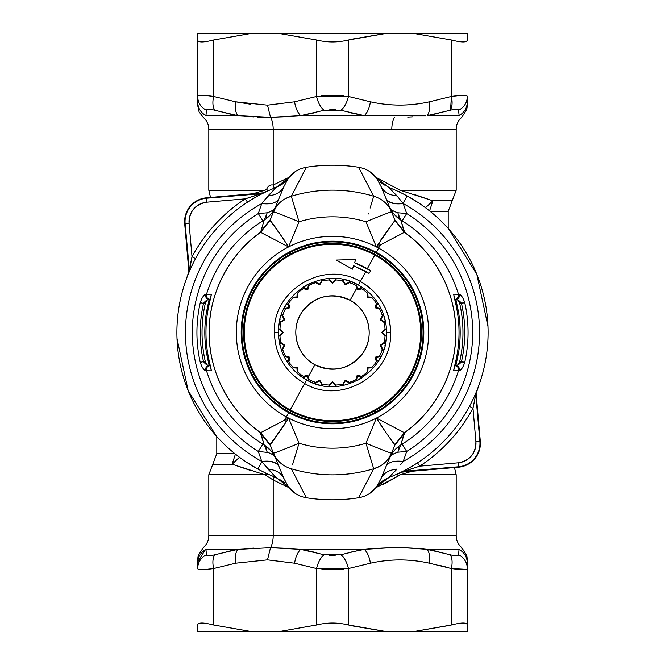 <?xml version="1.0" encoding="UTF-8"?>
<svg xmlns="http://www.w3.org/2000/svg" width="665" height="665" viewBox="0 0 665 665"><rect width="100%" height="100%" fill="white"/><g stroke="black" fill="none" stroke-linecap="round" stroke-linejoin="round"><path stroke-width="1" d="M425.741 115.768L300.63 115.627C297.546 112.51 295.534 107.896 294.587 101.803C295.534 107.896 297.546 112.51 300.63 115.627L270.514 117.306L267.496 105.161L294.587 101.803C295.534 107.896 297.546 112.51 300.63 115.627L364.37 115.627L351.561 113.025L364.37 115.627C367.454 112.51 369.466 107.896 370.413 101.803C369.466 107.896 367.454 112.51 364.37 115.627L340.962 110.29L324.038 110.29C320.555 107.298 318.053 102.684 316.54 96.467C318.053 102.684 320.555 107.298 324.038 110.29L300.63 115.627C297.546 112.51 295.534 107.896 294.587 101.803L316.54 96.467L348.46 96.467L370.413 101.803C390.089 106.192 409.773 106.192 429.449 101.803L451.402 96.467C452.665 102.684 452.225 107.298 450.08 110.29L427.204 115.627C429.432 112.51 430.18 107.896 429.449 101.803C430.18 107.896 429.432 112.51 427.204 115.627L459.074 115.627C462.657 117.821 462.657 117.821 459.074 115.627C462.657 117.821 462.657 117.821 459.074 115.627C464.386 112.51 467.146 107.896 467.362 101.803C467.362 106.192 467.362 106.192 467.362 101.803L467.362 101.82M340.962 110.29C344.445 107.298 346.947 102.684 348.46 96.467C346.947 102.684 344.445 107.298 340.962 110.29L324.038 110.29C320.555 107.298 318.053 102.684 316.54 96.467L316.54 40.016L316.54 96.467L294.587 101.803L267.496 105.161L270.514 117.306L237.796 115.627C235.568 112.51 234.82 107.896 235.551 101.803L267.496 105.161L235.551 101.803C234.82 107.896 235.568 112.51 237.796 115.627L214.92 110.29C212.775 107.298 212.335 102.684 213.598 96.467L235.551 101.803L213.598 96.467C212.335 102.684 212.775 107.298 214.92 110.29L214.92 110.29C209.625 108.836 206.807 108.836 206.458 110.29L206.034 114.621M467.362 96.516L467.362 101.803C467.146 107.896 464.386 112.51 459.074 115.627L459.074 115.627C462.657 117.821 462.657 117.821 459.074 115.627L427.204 115.627L438.991 113.2L427.279 115.61M450.08 110.29C455.375 108.836 458.193 108.836 458.542 110.29C458.193 108.836 455.375 108.836 450.08 110.29C452.225 107.298 452.665 102.684 451.402 96.467L451.402 96.467C461.643 95.012 466.963 95.012 467.362 96.467C467.113 102.684 464.17 107.298 458.542 110.29L458.542 110.29C464.178 107.298 467.113 102.684 467.362 96.467L467.362 96.649M461.776 117.314L466.772 109.476C467.852 102.377 467.171 108.196 467.362 101.853L467.362 101.803M348.46 96.467L348.46 40.016L348.46 96.467L370.413 101.803C390.089 106.167 409.773 106.167 429.449 101.803L451.402 96.467L450.596 109.55M352.999 113.349L364.304 115.61M411.228 116.915L412.242 116.857M226.034 113.208L237.721 115.61M270.63 117.298L271.195 117.298M250.78 104.255L235.551 101.803M313.207 113.075L300.713 115.61M197.638 96.641L197.638 96.45C197.887 102.684 200.822 107.298 206.458 110.29C200.822 107.298 197.887 102.684 197.638 96.467L197.638 96.45C198.045 95.012 203.365 95.012 213.598 96.467L207.655 95.718M205.926 115.602L205.926 115.627C200.614 112.51 197.854 107.896 197.638 101.803L197.638 96.467C197.887 102.684 200.83 107.298 206.458 110.29C200.822 107.298 197.887 102.684 197.638 96.467L197.638 96.45C198.037 95.012 203.357 95.012 213.598 96.467L213.598 40.016L213.598 96.467M197.638 105.211L197.638 101.803C197.854 107.896 200.614 112.51 205.926 115.627C202.343 117.821 202.343 117.821 205.926 115.627L237.796 115.627L205.926 115.627C202.343 117.821 202.343 117.821 205.926 115.627L206.458 110.29C206.807 108.836 209.625 108.836 214.92 110.29M197.638 101.803C197.638 106.192 197.638 106.192 197.638 101.803M300.63 115.627L313.406 113.033M257.255 117.09L270.514 117.306A15.96 7.647 -90 0 1 273.199 129.451L456.19 129.451L273.199 129.451A15.96 7.647 90 0 0 270.514 117.306L285.318 116.757M412.674 116.824L407.736 117.09M459.183 115.685L458.476 110.016M391.801 129.451A15.96 7.647 -90 0 1 394.486 117.306M273.199 129.451L208.81 129.451L273.199 129.451L273.199 185.011L273.199 129.451M244.944 116.284L253.781 116.915M275.401 117.198L271.993 117.273M225.959 113.191L237.796 115.627L225.934 113.183M454.544 109.309L457.312 109.293M466.232 95.644L465.101 95.461M459.981 95.494L451.402 96.467L451.402 40.016C461.635 42.627 466.955 42.627 467.362 40.016L467.362 33.25L467.362 40.016L467.362 33.25L412.657 33.25L451.402 40.016L412.657 33.25L467.362 33.25M457.354 109.301L454.619 109.301M332.542 109.193L335.177 109.301M343.547 95.876L341.478 95.702M332.5 95.369L323.522 95.702M335.293 109.309L329.823 109.301M206.366 111.338L206.524 110.016M208.827 109.193L210.381 109.301M199.891 95.461L198.793 95.635M210.456 109.309L207.688 109.293M206.291 112.053L206.042 114.546M407.778 547.91L412.666 548.168M273.199 479.989L274.263 476.797L273.199 479.989L264.845 474.768L208.81 474.768L264.845 474.768L273.199 479.989L273.199 535.549L208.81 535.549L456.19 535.549L273.199 535.549A15.96 7.647 -90 0 1 270.514 547.694A15.96 7.647 90 0 0 273.199 535.549L273.199 479.989L288.51 487.437M285.318 548.243L270.514 547.694L300.63 549.373L364.37 549.373L300.63 549.373C297.546 552.49 295.534 557.104 294.587 563.197L267.496 559.839L270.514 547.694L267.496 559.839L235.551 563.197C234.82 557.104 235.568 552.49 237.796 549.373L205.926 549.373C202.343 547.179 202.343 547.179 205.926 549.373L237.796 549.373L226.009 551.8L237.721 549.39M425.766 549.232L405.517 547.827M388.501 547.835L364.37 549.373C387.105 547.179 408.052 547.179 427.204 549.373L439.05 551.809M459.074 549.373C464.386 552.49 467.146 557.104 467.362 563.197C467.362 558.808 467.362 558.808 467.362 563.197C467.146 557.104 464.386 552.49 459.074 549.373L427.204 549.373L459.074 549.373C462.657 547.179 462.657 547.179 459.074 549.373C462.657 547.179 462.657 547.179 459.074 549.373L458.75 552.465M253.93 548.076L244.953 548.716M271.985 547.727L275.368 547.802M467.362 563.197L467.362 568.55C467.113 562.316 464.178 557.702 458.542 554.71C464.178 557.702 467.113 562.316 467.362 568.533C467.113 562.316 464.178 557.702 458.542 554.71L458.958 550.437L458.542 554.71C458.193 556.164 455.375 556.164 450.08 554.71L450.089 554.71C452.225 557.702 452.665 562.316 451.402 568.533L429.449 563.197C409.773 558.808 390.089 558.808 370.413 563.197C369.466 557.104 367.454 552.49 364.37 549.373L351.635 551.958L364.37 549.373C367.454 552.49 369.466 557.104 370.413 563.197L348.46 568.533C346.947 562.316 344.445 557.702 340.962 554.71L324.038 554.71C320.555 557.702 318.053 562.316 316.54 568.533L294.587 563.197C295.534 557.104 297.546 552.49 300.63 549.373L324.038 554.71L340.962 554.71L357.454 550.687M454.586 555.691L457.329 555.707M461.518 547.869L461.078 548.168M439.041 551.809L427.204 549.373C429.432 552.49 430.18 557.104 429.449 563.197C430.18 557.104 429.432 552.49 427.204 549.373C429.432 552.49 430.18 557.104 429.449 563.197L451.402 568.533C452.665 562.316 452.225 557.702 450.08 554.71C455.375 556.164 458.193 556.164 458.542 554.71C464.178 557.702 467.113 562.316 467.362 568.533L467.362 568.55C466.955 569.988 461.635 569.988 451.402 568.533L466.273 569.348M412.184 548.143L411.07 548.076M206.042 550.445L206.458 554.71C206.807 556.164 209.625 556.164 214.92 554.71C209.625 556.164 206.807 556.164 206.458 554.71L205.926 549.373C200.614 552.49 197.854 557.104 197.638 563.197C197.638 558.808 197.638 558.808 197.638 563.197L197.638 563.197C197.854 557.104 200.614 552.49 205.926 549.373C202.343 547.179 202.343 547.179 205.926 549.373C202.343 547.179 202.343 547.179 205.926 549.373M197.638 563.105L197.68 562.066L205.31 549.722M207.646 555.699L210.381 555.699M205.019 569.506L213.598 568.533C212.335 562.316 212.775 557.702 214.92 554.71C212.775 557.702 212.335 562.316 213.598 568.533C212.335 562.316 212.775 557.702 214.92 554.71L237.796 549.373C235.568 552.49 234.82 557.104 235.551 563.197L213.598 568.533C203.357 569.988 198.037 569.988 197.638 568.533L197.638 563.197M271.195 547.702L270.63 547.702M252.816 548.143L252.334 548.168M329.707 555.691L335.177 555.699M237.796 549.373C235.568 552.49 234.82 557.104 235.551 563.197C234.82 557.104 235.568 552.49 237.796 549.373L270.514 547.694M455.675 555.79L454.602 555.699M452.632 568.708L455.334 569.065M463.979 569.614L466.207 569.365M437.337 551.418L427.221 549.381L450.08 554.71M429.449 563.197C409.773 558.833 390.089 558.833 370.413 563.197L348.46 568.533L348.46 624.984L348.46 568.533C346.947 562.316 344.445 557.702 340.962 554.71C344.445 557.702 346.947 562.316 348.46 568.533L316.54 568.533C318.053 562.316 320.555 557.702 324.038 554.71L324.038 554.71M197.638 559.814L197.638 568.533C197.887 562.316 200.822 557.702 206.458 554.71C200.822 557.702 197.887 562.316 197.638 568.533L197.638 568.351M197.638 568.259L197.638 568.55C198.037 569.988 203.357 569.988 213.598 568.533L235.551 563.197L267.496 559.839L294.587 563.197L316.54 568.533L316.54 624.984L316.54 568.533M313.365 551.958L307.646 550.703M332.483 555.807L329.823 555.699M322.201 569.19L323.522 569.298M337.596 569.523L341.478 569.298M400.155 190.232L376.091 177.405L400.155 190.232L456.19 190.232L400.155 190.232L399.474 192.044L400.155 190.232L432.907 200.788L452.2 200.788L432.907 200.788L429.573 210.88M288.693 177.489L273.199 185.011C270.239 184.521 268.103 185.826 266.79 188.935L264.845 190.232L208.81 190.232L264.845 190.232L265.526 192.044L264.845 190.232L253.074 193.715M427.504 198.968L415.692 194.945M448.21 228.452L448.21 211.345L430.147 211.345L448.21 211.345L456.19 190.232L456.19 129.451C456.281 124.579 458.152 120.54 461.793 117.306M234.853 453.655L216.79 453.655L234.853 453.655M269.466 474.768L264.845 474.768L265.526 472.956L264.845 474.768L232.093 464.212L212.8 464.212L232.093 464.212L235.427 454.12M411.926 471.286L400.155 474.768L456.19 474.768L400.155 474.768L399.474 472.956L400.155 474.768L398.21 476.065L397.429 473.921L398.21 476.065L376.091 487.603M237.496 466.032L249.309 470.055M382.857 484.652L398.21 476.065M266.79 188.935L267.571 191.079L266.79 188.935C268.103 185.826 270.239 184.521 273.199 185.011L274.263 188.203L273.199 185.011M239.483 457.246L232.093 464.212M425.517 207.754L432.907 200.788M213.598 568.533L213.598 624.984C203.365 622.374 198.045 622.374 197.638 624.984L197.638 631.75L197.638 624.984C198.045 622.374 203.365 622.374 213.598 624.984L213.598 568.533M467.337 624.684L467.362 568.558L467.362 624.984C466.955 622.374 461.635 622.374 451.402 624.984L412.657 631.75L387.205 631.75L348.46 624.984C337.82 622.374 327.18 622.374 316.54 624.984L278.485 631.7M321.893 569.165L343.547 569.124M451.402 624.984L451.402 568.533L451.402 624.984L412.657 631.75L467.362 631.75L467.362 624.984L467.362 631.75L412.657 631.75L467.362 631.75L412.657 631.75L450.097 625.333M313.797 625.707L316.523 624.992L313.789 625.707M447.304 567.345L439.083 565.225M351.203 625.707L387.205 631.75L252.343 631.75L213.598 624.984L252.343 631.75L412.657 631.75M467.362 568.558L467.362 631.75M197.638 96.433L197.638 40.016C198.045 42.627 203.365 42.627 213.598 40.016L252.343 33.25L277.795 33.25L316.54 40.016C327.18 42.627 337.82 42.627 348.46 40.016L387.205 33.25L412.657 33.25L387.205 33.25L351.211 39.293M467.362 96.741L467.362 96.45C466.963 95.012 461.643 95.012 451.402 96.467L451.402 40.016L412.657 33.25M343.107 95.835L321.453 95.876M197.638 40.016L197.638 33.25L197.638 40.016L197.638 33.25L252.343 33.25L197.638 33.25L252.343 33.25L213.598 40.016L252.343 33.25L197.638 33.25M316.532 40.016L277.795 33.25L387.205 33.25L252.343 33.25M386.556 33.3L387.205 33.25M450.097 39.667L451.377 40.008M467.362 38.254L467.362 34.979M197.638 631.75L252.343 631.75L197.638 631.75L197.638 624.984M278.444 631.7L316.54 624.984M467.362 625.89L467.362 624.984M387.205 631.75L386.515 631.7M214.903 625.333L213.623 624.992M197.638 626.746L197.638 629.888M355.85 285.285A52.668 52.668 0 0 0 355.501 285.119L355.85 285.285A52.668 52.668 0 0 1 356.573 285.659L355.85 285.285L356.714 288.169L350.098 300.289A36.708 36.708 0 0 0 300.289 314.902A36.708 36.708 0 0 0 314.902 364.711L308.286 376.831L309.15 379.715L308.286 376.831L314.902 364.711C296.515 355.343 289.982 329.532 301.694 312.542C314.645 295.875 330.779 291.794 350.098 300.289C368.485 309.657 375.018 335.468 363.306 352.458C350.355 369.125 334.221 373.206 314.902 364.711A36.708 36.708 0 0 0 364.711 350.098A36.708 36.708 0 0 0 350.098 300.289L356.714 288.169L355.85 285.285L356.573 285.659L357.62 288.984L357.188 289.74L362.034 288.893A52.668 52.668 0 0 1 366.98 292.683L367.878 293.481L368.028 296.972L367.413 297.588L367.271 292.941L367.413 297.588L368.028 296.972L371.519 297.122L372.059 297.729L367.413 297.588L372.317 298.02A52.668 52.668 0 0 1 376.107 302.966L376.772 303.972L376.016 307.38L375.26 307.812L376.324 303.29L375.26 307.812L376.016 307.38L379.341 308.427A52.668 52.668 0 0 1 379.715 309.15L379.341 308.427L379.715 309.15L375.26 307.812L379.715 309.15M316.399 282.351L315.626 282.608A52.668 52.668 0 0 0 309.499 285.119A52.668 52.668 0 0 0 309.15 285.285L308.427 285.659L309.15 285.285L307.812 289.74L303.29 288.676L303.972 288.228L307.38 288.984L307.812 289.74L307.38 288.984L308.427 285.659L307.38 288.984L303.972 288.228M288.228 303.972L288.984 307.38L285.659 308.427L285.285 309.15L289.74 307.812L288.676 303.29L289.74 307.812L288.984 307.38L289.74 307.812L285.285 309.15L285.659 308.427L288.984 307.38L288.228 303.972L288.676 303.29A52.668 52.668 0 0 1 292.683 298.02A52.668 52.668 0 0 1 292.941 297.729L297.588 297.588L292.941 297.729L293.481 297.122L296.972 296.972L297.588 297.588L296.972 296.972L297.122 293.481L297.729 292.941L297.588 297.588L297.729 292.941A52.668 52.668 0 0 1 298.02 292.683A52.668 52.668 0 0 1 303.29 288.676L307.812 289.74L309.15 285.285A52.668 52.668 0 0 1 309.499 285.119A52.668 52.668 0 0 1 315.626 282.608L319.724 284.803L322.168 280.854A52.668 52.668 0 0 1 329.109 279.94L332.5 283.124L335.892 279.94A52.668 52.668 0 0 1 342.45 280.78L345.276 284.803L349.374 282.608L348.601 282.351M282.351 348.601L282.608 349.374L284.803 345.276L280.78 342.45A52.668 52.668 0 0 1 279.965 336.274L283.124 332.5L279.965 328.726A52.668 52.668 0 0 1 280.854 322.168L284.803 319.724L282.608 315.626A52.668 52.668 0 0 1 285.119 309.499A52.668 52.668 0 0 0 282.608 315.626L282.351 316.399M282.733 349.74A52.668 52.668 0 0 0 285.119 355.501A52.668 52.668 0 0 0 285.285 355.85L285.659 356.573A52.668 52.668 0 0 1 285.285 355.85L289.74 357.188L288.676 361.71L288.228 361.029L288.984 357.62L289.74 357.188L288.984 357.62L285.659 356.573L285.119 355.501A52.668 52.668 0 0 1 282.733 349.74L282.608 349.374A52.668 52.668 0 0 0 282.733 349.74L283.456 351.694M303.972 376.772L307.38 376.016L307.812 375.26L307.38 376.016L308.427 379.341L309.15 379.715L308.427 379.341L307.38 376.016L303.972 376.772L302.966 376.107A52.668 52.668 0 0 1 298.02 372.317L297.588 367.413L297.729 372.059L297.122 371.519L296.972 368.028L297.588 367.413L296.972 368.028L293.481 367.878L292.941 367.271L297.588 367.413L292.683 366.98A52.668 52.668 0 0 1 288.893 362.034L289.74 357.188L285.285 355.85M303.29 376.324L307.812 375.26L303.29 376.324M348.601 382.649L349.374 382.392L345.276 380.197L342.832 384.146A52.668 52.668 0 0 1 335.892 385.06L332.5 381.876L329.109 385.06A52.668 52.668 0 0 1 322.168 384.146L319.724 380.197L315.626 382.392L316.257 382.599A52.668 52.668 0 0 1 309.499 379.881A52.668 52.668 0 0 1 309.15 379.715A52.668 52.668 0 0 0 309.499 379.881A52.668 52.668 0 0 0 315.626 382.392L316.399 382.649M349.74 382.267A52.668 52.668 0 0 0 355.501 379.881A52.668 52.668 0 0 0 355.85 379.715L356.573 379.341A52.668 52.668 0 0 1 355.85 379.715L357.188 375.26L361.71 376.324L361.029 376.772L357.62 376.016L357.188 375.26L357.62 376.016L356.573 379.341L355.85 379.715A52.668 52.668 0 0 1 355.501 379.881A52.668 52.668 0 0 1 349.374 382.392A52.668 52.668 0 0 0 349.74 382.267L351.694 381.544M376.772 361.029L376.016 357.62L379.341 356.573L379.715 355.85L375.26 357.188L376.324 361.71L375.26 357.188L376.016 357.62L375.26 357.188L379.715 355.85L379.341 356.573L376.016 357.62L376.772 361.029L376.107 362.034A52.668 52.668 0 0 1 372.317 366.98A52.668 52.668 0 0 1 372.059 367.271L367.413 367.413L372.059 367.271L371.519 367.878L368.028 368.028L367.413 367.413L368.028 368.028L367.878 371.519L367.271 372.059L367.413 367.413L367.271 372.059A52.668 52.668 0 0 1 366.98 372.317A52.668 52.668 0 0 1 361.71 376.324L357.188 375.26L355.85 379.715M382.649 316.399L382.392 315.626L380.197 319.724L384.22 322.55A52.668 52.668 0 0 1 385.035 328.726L381.876 332.5L385.035 336.274A52.668 52.668 0 0 1 384.22 342.45L380.197 345.276L382.267 349.74A52.668 52.668 0 0 1 379.881 355.501L379.715 355.85A52.668 52.668 0 0 0 379.881 355.501A52.668 52.668 0 0 0 382.392 349.374L382.649 348.601M382.267 315.26A52.668 52.668 0 0 0 379.881 309.499A52.668 52.668 0 0 1 382.267 315.26L381.544 313.306M356.714 288.169L357.188 289.74L357.62 288.984L361.029 288.228L361.71 288.676L357.188 289.74M355.501 285.119A52.668 52.668 0 0 0 349.74 282.733L349.74 282.733A52.668 52.668 0 0 1 355.501 285.119L353.614 284.246M308.286 376.831L307.812 375.26M283.456 313.306L282.733 315.26A52.668 52.668 0 0 1 285.119 309.499L284.246 311.386M349.374 282.608L348.743 282.401M351.694 283.456L349.74 282.733M361.029 288.228L357.62 288.984L356.573 285.659M366.98 292.683L365.384 291.353M363.73 290.09L362.034 288.893M371.519 297.122L368.028 296.972L367.878 293.481M376.107 302.966L374.91 301.27M373.647 299.616L372.317 298.02M379.341 308.427L376.016 307.38L376.772 303.972M380.754 311.386L379.881 309.499M382.599 316.257L382.392 315.626M384.137 322.168L384.004 321.519M385.035 328.726L384.844 326.656M384.57 324.595L384.22 322.55M385.093 329.782L385.06 329.117M385.06 335.883L385.093 335.218M384.22 342.45L384.57 340.405M384.844 338.344L385.035 336.274M384.004 343.481L384.137 342.832M382.392 349.374L382.599 348.743M379.881 355.501L380.754 353.614M381.544 351.694L382.267 349.74M372.317 366.98L373.647 365.384M374.91 363.73L376.107 362.034M367.878 371.519L368.028 368.028L371.519 367.878M362.034 376.107L363.73 374.91M365.384 373.647L366.98 372.317M356.573 379.341L357.62 376.016L361.029 376.772M353.614 380.754L355.501 379.881M348.743 382.599L349.374 382.392M342.832 384.137L343.481 384.004M336.274 385.035L338.344 384.844M340.405 384.57L342.45 384.22M335.218 385.093L335.883 385.06M329.117 385.06L329.782 385.093M322.55 384.22L324.595 384.57M326.656 384.844L328.726 385.035M321.519 384.004L322.168 384.137M309.499 379.881L311.386 380.754M313.306 381.544L315.26 382.267M298.02 372.317L299.616 373.647M301.27 374.91L302.966 376.107M293.481 367.878L296.972 368.028L297.122 371.519M288.893 362.034L290.09 363.73M291.353 365.384L292.683 366.98M285.659 356.573L288.984 357.62L288.228 361.029M284.246 353.614L285.119 355.501M282.401 348.743L282.608 349.374M280.863 342.832L280.996 343.481M279.965 336.274L280.156 338.344M280.431 340.405L280.78 342.45M279.907 335.218L279.94 335.883M279.94 329.117L279.907 329.782M280.78 322.55L280.431 324.595M280.156 326.656L279.965 328.726M280.996 321.519L280.863 322.168M282.608 315.626L282.401 316.257M292.683 298.02L291.353 299.616M290.09 301.27L288.893 302.966M297.122 293.481L296.972 296.972L293.481 297.122M302.966 288.893L301.27 290.09M299.616 291.353L298.02 292.683M315.26 282.733L313.306 283.456M311.386 284.246L309.499 285.119M316.257 282.401L315.626 282.608M322.168 280.863L321.519 280.996M328.726 279.965L326.656 280.156M324.595 280.431L322.55 280.78M329.782 279.907L329.117 279.94M335.883 279.94L335.218 279.907M342.45 280.78L340.405 280.431M338.344 280.156L336.274 279.965M343.481 280.996L342.832 280.863M456.124 364.42L454.985 364.42L456.124 364.42L458.609 352.45L456.124 364.42M457.47 352.45L458.609 352.45A127.68 127.68 0 0 0 458.609 312.55L456.124 300.58L454.985 300.58L456.124 300.58L458.609 312.55C460.704 325.85 460.704 339.15 458.609 352.45L457.47 352.45M210.015 300.58L208.877 300.58L206.391 312.55A127.68 127.68 0 0 0 206.391 352.45L208.877 364.42L206.391 352.45C204.296 339.15 204.296 325.85 206.391 312.55L207.53 312.55L206.391 312.55L208.877 300.58L210.015 300.58M207.53 352.45L206.391 352.45L207.53 352.45M210.015 364.42L208.877 364.42L210.015 364.42M457.47 312.55L458.609 312.55L457.47 312.55M382.267 481.136L388.709 477.603L397.055 469.091C388.875 469.906 383.481 473.181 380.879 478.891C383.481 473.181 388.875 469.906 397.055 469.091L388.709 477.603L376.631 486.639L381.826 481.46M392.799 475.949L388.942 477.512L376.673 486.838M473.688 397.919L471.51 402.433M413.123 465.591L408.9 468.06M408.518 468.276L404.278 470.571M418.551 202.85L407.105 195.942A155.61 155.61 0 0 1 388.709 477.603A155.61 155.61 0 0 0 407.105 195.942L401.17 192.858M396.706 474.245L401.702 472.175L458.542 467.204C472.906 464.527 480.155 455.882 480.305 441.269L476.132 393.555L480.961 379.117M380.164 482.981L384.212 479.897M302.733 496.93L306.382 497.752C323.797 500.487 341.203 500.487 358.618 497.752L362.292 496.921M370.147 493.139L376.623 486.905M288.377 486.905L294.861 493.147M269.89 474.96L276.291 477.603A155.61 155.61 0 0 1 257.895 469.058L263.83 472.142M280.746 479.864L284.795 482.94M288.327 486.838L284.121 478.891C281.519 473.172 276.125 469.906 267.945 469.091L261.944 461.651C271.187 460.67 276.914 462.408 279.125 466.847C276.914 462.408 271.187 460.67 261.944 461.651L257.895 469.058L261.944 461.651M268.294 190.755L263.298 192.825L206.458 197.796C192.094 200.473 184.845 209.118 184.695 223.731L188.868 271.445L184.039 285.884M180.581 298.809L179.641 303.39M178.478 310.339L178.253 311.935M177.006 338.493L188.153 390.621L216.241 435.932M225.551 445.533L226.748 446.656M232.027 451.327L235.634 454.286M246.449 462.15L257.895 469.058A155.61 155.61 0 0 1 276.291 187.397L264.396 200.298M288.327 178.162L276.058 187.488L272.201 189.051M284.836 182.019L280.788 185.103M362.267 168.07L358.618 167.248C341.203 164.513 323.797 164.513 306.382 167.248L302.708 168.079M294.853 171.861L288.377 178.095M376.623 178.095L370.139 171.853M395.11 190.04L388.709 187.397A155.61 155.61 0 0 1 407.105 195.942A155.61 155.61 0 0 0 388.709 187.397L376.631 178.361L380.879 186.109L376.648 178.137L388.709 187.397L397.055 195.909L388.709 187.397M384.254 185.136L380.205 182.06M376.673 178.162L388.942 187.488M484.419 366.191L485.359 361.61M486.522 354.661L486.747 353.065M487.994 326.507L476.847 274.379L448.759 229.068M439.449 219.467L438.252 218.344M432.973 213.673L429.366 210.714M475.733 393.323L476.414 391.685L476.132 393.555L480.305 441.269L479.881 441.311L475.783 394.395L472.99 408.235A159.6 159.6 0 0 1 419.69 466.173L458.16 462.815A19.526 19.526 0 0 0 475.907 441.651L480.305 441.269A23.94 23.94 0 0 1 458.542 467.204L458.501 466.78A23.516 23.516 0 0 0 479.881 441.311A23.516 23.516 0 0 1 458.501 466.78L458.16 462.815L458.501 466.78L404.054 471.286M406.082 470.687L419.69 466.173L402.757 471.66L458.501 466.78L458.542 467.204L401.702 472.175L402.757 471.66L400.297 472.566M401.751 471.851L402.583 471.435M417.512 462.832L419.69 466.173C442.292 451.311 460.055 431.992 472.99 408.235L469.473 406.34M476.074 392.516L475.783 394.403L475.924 392.865M473.389 398.568L473.588 398.144M474.037 397.171L475.043 394.919M476.132 393.555L479.881 441.311L475.907 441.651L472.99 408.235L474.652 400.505M475.633 395.276L475.783 394.403M472.99 408.235L475.907 441.651C475.791 453.572 469.872 460.621 458.16 462.815L419.69 466.173M407.105 195.942L403.057 203.349L407.105 195.942M400.48 200.148L397.055 195.909C388.875 195.094 383.481 191.828 380.879 186.109C383.481 191.828 388.875 195.094 397.055 195.909L403.057 203.349C393.813 204.33 388.086 202.592 385.875 198.153C388.086 202.592 393.813 204.33 403.057 203.349L403.057 203.349M403.231 461.427A147.056 147.056 0 0 0 403.231 203.573A147.056 147.056 0 0 1 403.231 461.427L406.697 451.469A140.215 140.215 0 0 0 406.697 213.531L403.231 203.573C393.954 204.596 388.219 202.908 386.016 198.503C388.219 202.908 393.954 204.596 403.231 203.573L406.697 213.531L402.175 220.788L406.697 213.531A140.215 140.215 0 0 1 406.697 451.469L403.231 461.427C393.954 460.404 388.219 462.092 386.016 466.498C388.219 462.092 393.954 460.404 403.231 461.427L400.604 464.702M402.175 444.212L406.697 451.469L397.728 452.208M388.044 461.601L391.078 454.96M391.826 455.101L393.747 453.829M388.26 458.908L391.527 453.198L394.835 445.201L404.403 432.691C431.701 414.104 456.331 375.534 455.816 332.5C456.331 289.466 431.701 250.896 404.403 232.309L394.835 219.799L391.544 211.852A27.93 0.623 157.5 0 0 365.974 221.761A115.685 115.685 0 0 0 299.026 221.761A27.93 0.623 -157.5 0 0 273.456 211.852L273.456 211.852C276.939 203.939 282.891 198.727 291.303 196.225L285.052 198.802M389.399 458.335L387.961 461.793M376.648 486.863C372.059 492.848 366.049 496.472 358.618 497.752L373.697 468.775L379.948 466.198M383.946 463.439L384.969 462.549M380.879 478.891L376.631 486.639M400.771 445.085L404.495 433.223L394.835 445.201L391.544 453.148A27.93 0.623 -157.5 0 1 365.974 443.239L373.697 468.775L358.618 497.752C341.203 500.487 323.797 500.487 306.382 497.752L291.312 468.767L306.382 497.752C298.951 496.472 292.941 492.848 288.352 486.863L276.058 477.512M264.229 219.916L260.597 232.309C233.299 250.896 208.669 289.466 209.184 332.5C208.669 375.534 233.299 414.104 260.597 432.691L270.073 444.627L273.456 453.148A27.93 0.623 -22.5 0 0 299.026 443.239A27.93 0.623 157.5 0 1 273.456 453.148C276.939 461.061 282.891 466.273 291.303 468.775C282.891 466.273 276.939 461.061 273.456 453.148L284.154 478.966M292.475 464.901L299.026 443.239A115.685 115.685 0 0 0 365.974 443.239L376.398 418.077L365.974 443.239A115.685 115.685 0 0 1 299.026 443.239L288.602 418.077A96.176 96.176 0 0 1 286.391 416.905L284.653 420.089L286.249 421.859L288.602 418.077L299.026 443.239L294.878 456.955M286.249 421.859L270.073 444.627L260.597 432.691L284.653 420.089L286.391 416.905A96.176 96.176 0 0 1 288.602 246.923A96.176 96.176 0 0 0 286.391 416.905L288.726 412.632L286.391 416.905A96.176 96.176 0 0 0 376.398 418.077A96.176 96.176 0 0 1 288.602 418.077L260.597 432.691L264.238 445.085L260.505 433.223L270.165 445.201L284.346 424.81M264.504 464.835L276.291 477.603L288.352 486.863M262.825 444.212L258.303 451.469L261.769 461.427C271.046 460.404 276.781 462.092 278.984 466.498C276.781 462.092 271.046 460.404 261.769 461.427A147.056 147.056 0 0 1 261.769 203.573C271.046 204.596 276.781 202.908 278.984 198.503C276.781 202.908 271.046 204.596 261.769 203.573L258.303 213.531L261.769 203.573A147.056 147.056 0 0 0 261.769 461.427L258.303 451.469A140.215 140.215 0 0 1 258.303 213.531L262.825 220.788M191.312 267.081L193.49 262.567M251.877 199.409L256.1 196.94M256.482 196.724L260.722 194.429M282.733 183.864L276.291 187.397A155.61 155.61 0 0 0 276.291 477.603L267.945 469.091C276.125 469.906 281.519 473.172 284.121 478.891L288.369 486.639L276.291 477.603M188.586 273.315L189.217 270.597L188.586 273.315M188.868 271.445L184.695 223.731L185.119 223.689L188.868 271.445M258.918 194.313L245.31 198.827L206.84 202.185L206.499 198.22A23.516 23.516 0 0 0 185.119 223.689L184.695 223.731A23.94 23.94 0 0 1 206.458 197.796L206.84 202.185A19.526 19.526 0 0 0 189.093 223.349L185.119 223.689A23.516 23.516 0 0 1 206.499 198.22L260.946 193.715M247.488 202.168L245.31 198.827L263.664 192.941L206.499 198.22L206.458 197.796L263.298 192.825L262.243 193.34L264.703 192.434M263.249 193.149L262.417 193.565M189.267 271.677L192.01 256.765A159.6 159.6 0 0 1 245.31 198.827C222.709 213.689 204.945 233.008 192.01 256.765L195.527 258.66M191.611 266.432L191.412 266.856M190.963 267.829L189.957 270.081M189.367 269.724L185.119 223.689L189.093 223.349L192.01 256.765L190.348 264.495M192.01 256.765L189.093 223.349C189.209 211.428 195.128 204.379 206.84 202.185L245.31 198.827M261.769 203.573L267.945 195.909C276.125 195.094 281.519 191.828 284.121 186.109L288.369 178.361L283.174 183.54M288.352 178.137C292.941 172.152 298.951 168.528 306.382 167.248L291.303 196.225L292.475 200.099M281.054 201.561L280.031 202.451M276.74 206.092L273.473 211.803L270.165 219.799L273.456 211.852A27.93 0.623 22.5 0 1 299.026 221.761L291.303 196.225A142.368 142.368 0 0 1 373.697 196.225L370.122 208.045M294.878 208.045L299.026 221.761L288.602 246.923A96.176 96.176 0 0 1 428.667 333.755A96.176 96.176 0 0 1 376.398 418.077A96.176 96.176 0 0 0 378.609 248.095L376.274 252.368L380.347 244.911L404.403 232.309L394.927 220.373L380.654 240.19M372.525 200.099L373.697 196.225C382.109 198.727 388.061 203.939 391.544 211.852L380.846 186.034M394.927 220.373L404.403 232.309L400.762 219.916L404.495 231.777L394.927 220.373L391.544 211.852L394.927 220.373L376.398 246.923L365.974 221.761L376.398 246.923A96.176 96.176 0 0 0 288.602 246.923L299.026 221.761A115.685 115.685 0 0 1 365.974 221.761A27.93 0.623 -22.5 0 1 391.544 211.852L394.835 219.799L391.544 211.852C388.061 203.939 382.109 198.727 373.697 196.225L358.618 167.248C366.049 168.528 372.059 172.152 376.648 178.137M291.312 196.233L306.382 167.248C323.797 164.513 341.203 164.513 358.618 167.248L373.688 196.233M393.647 211.113L391.918 209.974M397.728 212.742L406.697 213.531M398.701 217.588L398.285 216.566M391.128 210.132L389.399 206.682C390.671 209.616 393.447 211.595 397.728 212.601L400.604 219.816M389.399 206.674C388.618 205.593 393.323 215.934 400.754 219.907L394.013 214.188M453.688 370.804L459.365 370.721C461.36 369.898 463.156 367.113 464.744 362.359A135.569 135.569 0 0 0 464.744 302.642C463.156 297.887 461.36 295.102 459.365 294.279L453.688 294.196L455.417 302.425C460.238 322.475 460.238 342.525 455.417 362.575L453.688 370.804L453.863 369.291L453.688 370.804L458.476 370.771L457.877 367.23C457.744 366.157 453.256 365.201 454.719 365.617L455.683 365.617C458.526 366.058 459.756 367.753 459.365 370.721L458.476 370.762C448.385 402.649 429.141 427.42 400.762 445.093C393.281 449.108 388.609 459.432 389.399 458.326C390.671 455.384 393.447 453.405 397.728 452.4L400.621 445.176M400.762 219.907C429.141 237.58 448.385 262.351 458.484 294.229L459.365 294.279C459.756 297.247 458.526 298.942 455.683 299.383L454.719 299.383C457.063 299.408 458.326 297.696 458.484 294.238L453.688 294.196L455.417 302.425A126.541 126.541 0 0 1 455.417 362.575L453.821 369.324M398.252 448.543L398.726 447.362M402.275 444.378L405.559 449.64M380.846 425.093L394.835 445.201L404.403 432.691L400.762 445.085M370.122 456.955L365.974 443.239A27.93 0.623 22.5 0 0 391.544 453.148L391.544 453.148C388.061 461.061 382.109 466.273 373.697 468.775C346.232 476.888 318.768 476.888 291.303 468.775M288.726 412.632A91.313 91.313 0 0 0 423.813 332.5A91.313 91.313 0 0 0 288.726 252.368A91.313 91.313 0 0 0 288.726 412.632A91.313 91.313 0 0 1 288.726 252.368A91.313 91.313 0 0 1 423.813 332.5A91.313 91.313 0 0 1 376.274 412.632L375.925 411.984A90.573 90.573 0 0 0 411.984 289.076A90.573 90.573 0 0 0 289.076 253.016L288.726 252.368L289.076 253.016A90.573 90.573 0 0 0 253.016 375.925A90.573 90.573 0 0 0 375.925 411.984L376.274 412.632A91.313 91.313 0 0 1 288.726 412.632L288.726 412.632M375.16 410.588L375.925 411.984A90.573 90.573 0 0 1 253.016 375.925A90.573 90.573 0 0 1 289.076 253.016L289.84 254.412A88.977 88.977 0 0 0 254.412 375.16A88.977 88.977 0 0 0 375.16 410.588A88.977 88.977 0 0 0 410.588 289.84A88.977 88.977 0 0 0 289.84 254.412L289.076 253.016A90.573 90.573 0 0 1 411.984 289.076A90.573 90.573 0 0 1 375.925 411.984L374.794 409.923A88.229 88.229 0 0 0 374.794 255.077A88.229 88.229 0 0 0 290.206 255.077L289.84 254.412A88.977 88.977 0 0 1 410.588 289.84A88.977 88.977 0 0 1 375.16 410.588A88.977 88.977 0 0 1 254.412 375.16A88.977 88.977 0 0 1 289.84 254.412L290.206 255.077A88.229 88.229 0 0 1 374.794 255.077L367.388 268.643L354.628 262.741L355.742 259.491L336.291 260.048L352.425 269.159L353.597 265.751L365.866 271.428L360.363 281.503C324.079 259.5 272.467 290.106 274.387 332.5C275.177 355.01 285.26 372.009 304.637 383.497L290.206 409.923A88.229 88.229 0 0 1 290.206 255.077A88.229 88.229 0 0 0 290.206 409.923L304.637 383.497C340.921 405.5 392.533 374.894 390.613 332.5A58.113 58.113 0 0 0 360.363 281.503L365.866 271.428L369.009 273.39L370.771 270.746L367.388 268.643L374.794 255.077A88.229 88.229 0 0 1 374.794 409.923A88.229 88.229 0 0 1 290.206 409.923A88.229 88.229 0 0 0 374.794 409.923L375.16 410.588M366.091 271.561L369.009 273.39L353.597 265.751L352.425 269.159L336.291 260.048L355.742 259.491L354.628 262.741L370.771 270.746L369.009 273.39M354.902 266.224L353.597 265.751L352.425 269.159L336.291 260.048L355.742 259.491L354.628 262.741L361.984 265.776M367.388 268.643L370.771 270.746M366.939 268.377L354.628 262.741L355.742 259.491M336.291 260.048L352.425 269.159L353.597 265.751M304.637 383.497L306.582 379.948C340.347 400.413 388.335 371.943 386.565 332.5L390.613 332.5C392.516 374.894 340.937 405.5 304.637 383.497C285.26 372.009 275.177 355.01 274.387 332.5C272.484 290.106 324.063 259.5 360.363 281.503C379.74 292.991 389.823 309.99 390.613 332.5L386.565 332.5A54.065 54.065 -120.7 0 0 358.418 285.052L360.363 281.503L358.418 285.052C324.653 264.587 276.665 293.057 278.435 332.5L274.387 332.5L278.435 332.5C279.175 353.447 288.552 369.258 306.582 379.948L304.637 383.497M345.792 280.098A54.065 54.065 0 0 1 358.418 285.052L358.418 285.052A54.065 54.065 0 0 1 386.565 332.5L386.415 336.54A54.065 54.065 0 0 1 385.625 342.55L380.679 345.409L383.53 350.355L380.679 345.409L385.625 342.55L384.844 346.024M304.096 378.501L305.26 376.481L304.096 378.51L309.724 381.527L304.096 378.501L296.341 372.691A54.065 54.065 0 0 0 306.523 379.915A54.065 54.065 0 0 1 296.257 372.616M279.957 345.226A54.065 54.065 0 0 1 278.435 332.567M280.306 346.581L279.375 342.55L284.321 345.409L279.383 342.55A54.065 54.065 0 0 1 278.585 336.54L278.435 332.5A54.065 54.065 0 0 1 280.165 318.942M284.321 345.409L281.47 350.347L284.321 345.409M309.724 381.527A54.065 54.065 0 0 0 313.431 383.09L309.724 381.527M283.997 356.382L285.476 359.175M319.158 384.894L314.645 383.53A54.065 54.065 0 0 1 306.648 379.981M288.519 359.74L286.499 360.904L288.519 359.74M285.468 359.166L284.063 356.507M379.657 358.934L381.186 355.999M386.415 328.46L382.375 332.5L386.415 336.54L382.375 332.5L386.415 328.46L386.565 332.5A54.065 54.065 0 0 1 384.836 346.058M383.53 314.645L380.679 319.591L385.625 322.442L380.679 319.591L383.53 314.645L385.617 322.45M345.842 280.106L350.355 281.47L345.409 284.321L342.558 279.383L345.409 284.321L350.355 281.47A54.065 54.065 0 0 1 358.352 285.019M355.276 283.473A54.065 54.065 0 0 0 351.569 281.91L355.285 283.465M376.481 305.26L378.501 304.096L376.481 305.26M360.904 286.499L359.74 288.519L360.904 286.499M379.482 305.742L381.344 309.325M207.447 365.102L206.79 364.628M206.083 363.822L205.535 362.55A130.473 130.473 0 0 1 205.427 362.093A130.473 130.473 0 0 0 205.535 362.55L205.618 362.841M205.826 364.121L207.098 364.869L203.515 361.627L205.319 361.627L207.089 364.869L205.319 361.627A130.473 130.473 0 0 1 203.216 350.073M202.16 338.377A130.473 130.473 0 0 1 202.16 326.623M203.216 314.927A130.473 130.473 0 0 1 205.319 303.373L206.083 301.178M205.427 302.907A130.473 130.473 0 0 1 205.535 302.45L207.123 300.106L205.319 303.373C200.93 322.791 200.93 342.209 205.319 361.627A130.473 130.473 0 0 1 205.319 303.373L203.515 303.373L205.319 303.373M206.79 300.372L207.447 299.907M209.167 299.391L210.215 299.383M206.025 363.73L206.682 364.536M270.988 450.812L264.238 445.085C235.859 427.42 216.615 402.649 206.516 370.771L211.312 370.804L209.583 362.575C204.762 342.525 204.762 322.475 209.583 302.425A126.541 126.541 0 0 0 209.583 362.575L211.312 370.804L211.138 369.291L211.312 370.804L206.524 370.771L207.123 367.23C207.256 366.157 211.744 365.201 210.281 365.617L209.317 365.617C206.474 366.058 205.244 367.753 205.635 370.721C205.244 367.753 206.474 366.058 209.317 365.617L207.206 364.944M207.206 300.056L205.535 302.45M205.319 361.627L203.515 361.627C199.184 342.209 199.184 322.791 203.515 303.373L205.834 300.879M204.504 301.976L203.515 303.373L200.256 302.642L203.515 303.373A132.235 132.235 0 0 0 203.515 361.627L200.256 362.359A135.569 135.569 0 0 1 200.256 302.642A135.569 135.569 0 0 0 200.256 362.359L203.515 361.627L204.504 363.024M284.154 239.907L270.073 220.373C272.908 223.482 279.084 232.334 288.602 246.923L260.597 232.309L264.238 219.916C235.859 237.58 216.615 262.351 206.516 294.229L211.312 294.196L211.138 295.709L211.312 294.196L205.635 294.279L206.524 294.229L207.123 297.77C207.247 298.843 211.728 299.799 210.281 299.383L209.317 299.383C206.474 298.942 205.244 297.247 205.635 294.279C205.244 297.247 206.474 298.942 209.317 299.383L209.167 299.4M209.159 299.4L207.123 300.106M209.317 365.617L210.34 365.617M211.179 369.324L209.566 362.575C204.745 342.525 204.745 322.475 209.575 302.425L211.179 295.676M209.317 299.383L210.306 299.383M200.256 362.359C201.844 367.113 203.64 369.898 205.635 370.721M205.635 294.279C203.64 295.102 201.844 297.887 200.256 302.642M209.583 302.425L211.312 294.196M273.872 454.868L275.601 458.318C274.329 455.384 271.553 453.405 267.272 452.4L258.303 451.469A140.215 140.215 0 0 1 258.303 213.531L267.272 212.792M266.748 216.457L266.274 217.638M262.725 220.622L259.441 215.36M264.379 219.824L267.272 212.601C271.553 211.595 274.329 209.616 275.601 206.674L273.938 210.007M276.956 203.399L275.601 206.674C276.391 205.568 271.719 215.892 264.246 219.907M273.174 209.899L271.254 211.171M284.121 186.109C281.519 191.828 276.125 195.094 267.945 195.909L276.291 187.397L288.369 178.361M270.073 220.373L273.456 211.852L270.073 220.373L260.597 232.309L270.073 220.373M376.398 418.077C385.916 432.666 392.092 441.518 394.927 444.627L404.403 432.691L376.398 418.077L404.403 432.691A123.316 123.316 0 0 0 404.403 232.309L380.347 244.911L378.609 248.095A96.176 96.176 0 0 0 376.398 246.923L380.347 244.911L378.751 243.141M260.505 231.777L270.165 219.799L260.505 231.777M270.073 444.627L260.597 432.691A123.316 123.316 0 0 1 260.597 232.309L288.602 246.923M267.272 452.258L264.396 445.184M266.299 447.412L266.715 448.434M260.439 448.035L262.725 444.378M271.245 453.829L273.157 455.093M296.681 213.997L296.474 213.315M368.526 213.315L368.319 213.997M368.319 451.003L368.526 451.685M296.474 451.685L296.681 451.003M456.448 365.526L455.575 365.617L456.448 365.526M459.573 362.093A130.473 130.473 0 0 1 459.465 362.55L458.917 363.822M458.21 364.628L457.553 365.093M458.917 301.178L459.465 302.45A130.473 130.473 0 0 1 459.573 302.907A130.473 130.473 0 0 0 459.465 302.45L459.681 303.373A130.473 130.473 0 0 1 461.784 314.927M462.84 326.623A130.473 130.473 0 0 1 462.84 338.377M461.784 350.073A130.473 130.473 0 0 1 459.681 361.627L464.744 362.359L461.485 361.627L459.166 364.121M457.553 299.907L458.21 300.372M454.694 365.617L455.833 365.6M460.496 363.024L461.485 361.627A132.235 132.235 0 0 0 461.485 303.373L460.496 301.976M459.365 370.721C459.756 367.753 458.526 366.058 455.683 365.617M455.841 365.6L457.902 364.869L459.681 361.627L457.877 364.894M458.318 364.536L458.975 363.73M459.166 300.879L457.902 300.131L461.485 303.373L459.681 303.373A130.473 130.473 0 0 1 459.681 361.627C464.07 342.209 464.07 322.791 459.681 303.373L464.744 302.642L461.485 303.373C465.816 322.791 465.816 342.209 461.485 361.627L459.681 361.627M459.681 303.373L457.794 300.056M455.417 362.575L455.425 362.575C460.255 342.525 460.255 322.475 455.425 302.425L455.417 302.425M454.719 299.383L455.683 299.383C458.526 298.942 459.756 297.247 459.365 294.279M457.877 300.106L455.683 299.383M464.744 302.642A135.569 135.569 0 0 1 464.744 362.359M285.343 306.066L283.814 309.001M284.321 319.591L281.47 314.645L284.321 319.591L279.375 322.45L284.321 319.591M358.418 285.052C324.653 264.587 276.665 293.057 278.435 332.5L278.585 328.46L282.625 332.5L278.585 328.46A54.065 54.065 0 0 1 279.375 322.45L280.156 318.976M303.39 286.939A54.065 54.065 0 0 1 306.557 285.069M332.5 282.625L336.54 278.585L332.5 282.625L328.468 278.593L332.5 282.625M331.868 278.444L336.54 278.585M319.591 284.321L322.442 279.391L319.591 284.321L314.661 281.478L319.591 284.321M282.625 332.5L278.585 336.54L282.625 332.5M283.872 308.876L285.327 306.091M286.499 304.096L288.519 305.26L286.499 304.096M305.26 288.519L304.096 286.499L305.26 288.519M305.784 285.501L308.086 284.263M308.144 284.238L309.724 283.473M361.61 378.061A54.065 54.065 0 0 1 358.443 379.931M319.208 384.902A54.065 54.065 0 0 1 306.582 379.948C340.347 400.413 388.335 371.943 386.565 332.5M322.442 385.617L319.591 380.679L322.442 385.617M314.645 383.53L319.591 380.679L314.645 383.53M332.5 382.375L328.46 386.415L332.5 382.375L336.532 386.407L332.5 382.375M333.132 386.556L328.46 386.415M345.409 380.679L342.558 385.609L345.409 380.679L350.339 383.522L345.409 380.679M381.128 356.124L379.673 358.909M378.501 360.904L376.481 359.74L378.501 360.904M359.74 376.481L360.904 378.501L359.74 376.481M373.697 468.775L372.525 464.901M203.224 117.314L199.101 111.87L197.638 105.128M210.531 197.439L208.81 190.232L208.81 129.451C208.719 124.579 206.848 120.54 203.207 117.306M454.469 467.562L456.19 474.768L456.19 535.549C456.281 540.421 458.152 544.46 461.793 547.694M216.79 436.548L216.79 453.655L208.81 474.768L208.81 535.549C208.719 540.421 206.848 544.46 203.207 547.694M467.362 559.814L467.362 563.147C467.171 556.414 467.844 562.69 466.772 555.524L461.776 547.686M197.638 563.405L197.638 563.147C197.829 556.414 197.156 562.69 198.228 555.524L203.224 547.686M467.362 563.147L467.362 568.484L467.362 563.147M197.638 563.147L197.638 568.484M417.312 462.965L413.372 465.442M469.681 405.958L471.252 402.94M473.995 397.254L475.034 394.944M391.527 453.198L380.846 478.966M247.688 202.035L251.628 199.558M195.319 259.042L193.748 262.06M191.005 267.746L189.966 270.057M284.154 186.034L273.473 211.803M394.835 445.201L391.544 453.148M278.435 332.5C279.175 353.447 288.552 369.258 306.582 379.948M206.183 363.963L205.543 362.591M205.543 302.409L206.183 301.037M270.165 219.799L273.456 211.852M264.246 445.093C271.677 449.066 276.382 459.407 275.601 458.326M459.457 362.591L458.817 363.963M458.817 301.037L459.457 302.409M455.434 302.425L453.821 295.676"/></g></svg>
